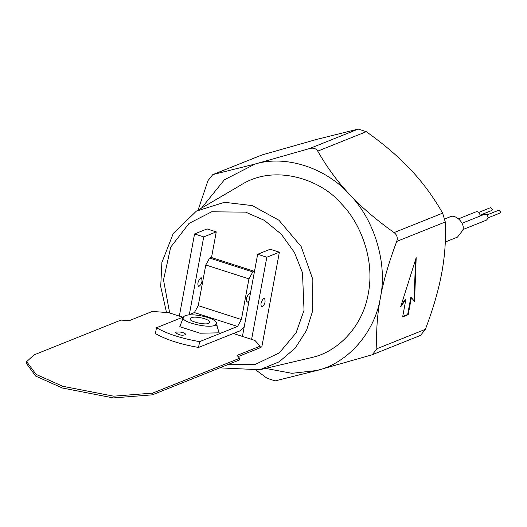 <?xml version="1.0" encoding="UTF-8"?>
<svg xmlns="http://www.w3.org/2000/svg" width="527" height="527" viewBox="0 0 527 527"><rect width="100%" height="100%" fill="white"/><g stroke="black" fill="none" stroke-linecap="round" stroke-linejoin="round"><path stroke-width="0.79" d="M411.442 297.261L408.208 314.685L402.635 316.918L405.862 299.488L400.606 306.971L416.192 257.71L414.545 301.391L410.902 297.083L407.667 314.514L402.714 316.496M415.572 259.666L414.024 300.7M405.862 299.488L405.322 299.316L401.146 305.265M408.208 314.685L407.667 314.514M478.865 212.348L490.769 207.592L492.561 209.502L491.79 210.497L480.011 215.207M486.955 214.95L498.858 210.194L500.65 212.104L499.879 213.099M444.867 218.922L449.439 217.091C454.893 213.264 465.466 223.092 462.884 230.147L457.476 237.117L445.295 241.998M462.054 223.264L484.221 214.39C486.652 214.081 487.93 215.319 488.061 218.119L486.52 220.108L462.983 229.535M458.674 218.771L476.131 211.782C478.562 211.472 479.84 212.717 479.972 215.517L479.774 216.169M198.06 210.154L207.974 180.649L212.803 174.595L255.154 164.016L309.652 148.522C313.321 147.573 316.016 148.443 317.741 151.13C326.938 167.23 337.537 181.657 349.533 194.41C361.463 207.183 376.311 219.911 394.077 232.585C397.035 234.884 397.918 237.835 396.726 241.432C388.926 262.103 383.485 280.845 380.402 297.65C377.253 314.487 376.061 331.523 376.831 348.762L372.365 354.671L371.39 355.007L316.892 370.501L275.153 380.889L267.064 378.281L256.478 370.448M372.365 354.671L420.559 335.37L425.394 329.316C433.194 308.644 438.635 289.903 441.718 273.098C444.874 256.267 446.059 239.225 445.289 221.986L442.64 213.139C433.444 197.032 422.845 182.605 410.849 169.852C398.919 157.079 384.071 144.352 366.298 131.684L358.208 129.075L316.47 139.464L261.978 154.958L212.803 174.595M200.774 277.881L201.386 277.834C202.711 281.55 201.762 284.488 198.554 286.635C197.17 283.994 197.908 281.075 200.774 277.881M263.875 298.196L264.488 298.157C265.806 301.872 264.864 304.804 261.649 306.958C260.266 304.31 261.01 301.391 263.875 298.196M251.603 339.368L266.827 257.216L279.369 252.196L270.199 249.245L257.657 254.264L242.433 336.417M211.518 257.532L216.268 231.873L203.725 236.9L189.325 314.599M279.369 252.196L261.82 346.891L259.89 347.662M257.657 254.264L266.827 257.216M216.268 231.873L207.104 228.922L194.562 233.948L203.725 236.9M194.562 233.948L179.332 316.095M220.688 367.477L222.196 367.978L259.857 369.743L279.145 361.818L295.232 348.11L306.53 330.403L312.603 311.062L312.847 279.475L301.167 246.55L278.967 220.246L252.288 205.609L224.482 202.289L196.354 211.156L173.264 233.474L161.881 262.525L160.709 286.589L166.506 312.498M169.668 312.985L163.515 279.949L170.708 247.163L189.061 223.389L211.702 211.795L245.668 212.15L264.29 220.306L281.28 234.199L294.441 252.479L302.485 272.775L304.039 310.311L296.055 332.893L279.343 352.846L254.923 364.585L227.572 364.717M241.432 184.7C274.877 163.653 321.075 179.371 341.364 203.778C359.763 222.223 375.198 258.803 368.268 293.743C362.194 328.967 335.706 352.043 312.926 357.227L310.68 357.793M265.588 368.399L291.892 373.314L316.892 370.501C347.879 363.268 374.987 332.175 380.402 297.65C387.674 263.731 374.499 219.66 349.533 194.41C325.818 167.718 285.535 154.747 255.154 164.016L224.41 179.76L201.433 208.178M254.725 271.445L211.577 257.551L254.482 271.398M253.909 271.504L252.795 271.945L209.647 258.052L205.787 264.982L198.251 305.647L194.384 312.57L188.238 315.034M183.574 316.905L156.479 327.748C167.178 333.854 181.558 338.486 199.621 341.648L237.532 326.463L241.392 319.54L248.928 278.875L252.795 271.945M199.621 341.648L198.547 347.451C180.484 344.296 166.097 339.665 155.399 333.558L156.479 327.748M244.185 326.971L240.352 330.712L198.547 347.451M248.988 301.036L247.091 302.267C245.707 299.619 246.445 296.701 249.317 293.513L250.338 293.776M208.771 323.334C204.99 325.403 188.152 321.246 190.207 318.697C191.268 315.027 210.062 318.585 209.858 322.34L208.771 323.334M214.864 325.291L216.702 323.611C217.052 317.241 185.168 311.207 183.363 317.425C179.885 321.753 208.448 328.808 214.864 325.291M176.255 332.102C181.031 331.707 184.272 332.517 185.991 334.54C182.223 335.844 178.785 335.205 175.689 332.629L176.255 332.102M210.767 257.604L209.647 258.052M182.797 317.214L168.673 312.663L152.31 311.424L129.174 320.686L120.993 320.067L34.031 354.888L26.673 361.634L36.047 374.361L62.7 386.265L113.628 396.179L152.678 393.096L239.64 358.274L237.038 355.422L260.173 346.153L254.956 340.449L233.389 333.505M239.64 358.274L239.317 360.013L152.356 394.835L113.305 397.925L62.377 388.01L35.724 376.107L26.35 363.373L26.673 361.634M260.173 346.153L259.851 347.899L238.118 356.601M425.394 329.316L376.831 348.762M396.726 241.432L445.289 221.986M442.64 213.139L394.077 232.585M317.741 151.13L366.298 131.684M213.415 174.404L261.978 154.958M358.208 129.075L309.652 148.522M205.787 264.982L248.928 278.875M241.392 319.54L198.251 305.647M194.384 312.57L237.532 326.463M182.816 318.855L179.793 326.694L200.016 333.209L219.179 332.84L216.702 325.139M152.678 393.096L152.356 394.835M499.873 213.099L488.101 217.816M241.406 184.713L196.354 211.156M310.706 357.787L259.857 369.743M216.702 323.604L217.183 326.332L215.391 325.054M184.068 319.25L181.934 319.803L183.363 317.425"/></g></svg>
